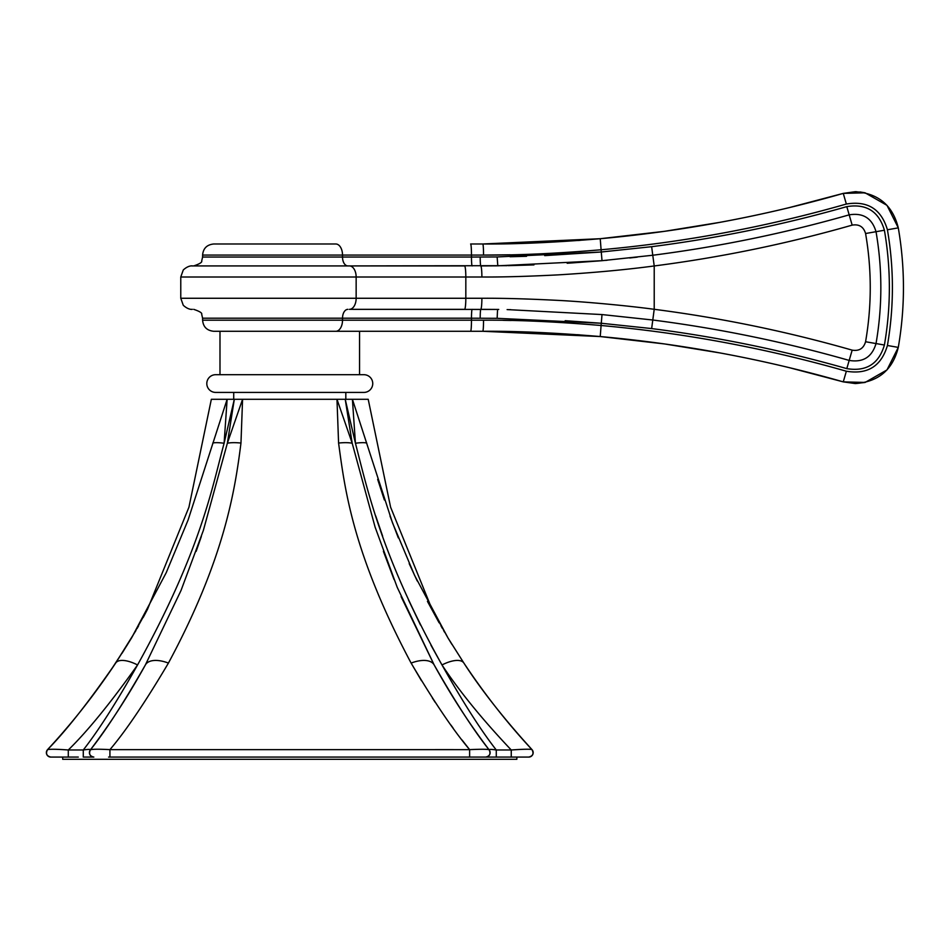<?xml version="1.0" encoding="UTF-8"?>
<svg xmlns="http://www.w3.org/2000/svg" width="951" height="951" viewBox="0 0 951 951"><rect width="100%" height="100%" fill="white"/><g stroke="black" fill="none" stroke-linecap="round" stroke-linejoin="round"><path stroke-width="1.43" d="M62.695 759.302L516.857 759.302L62.695 759.302L62.695 757.079M215.663 392.418L363.876 392.418A8.856 8.856 0 0 0 372.744 383.562A8.856 8.856 0 0 0 363.876 374.694L215.663 374.694A8.856 8.856 0 0 0 206.807 383.562A8.856 8.856 0 0 0 215.663 392.418M219.99 374.694L219.99 331.281L213.678 331.281C206.878 330.556 203.193 326.871 202.599 320.202L342.515 320.202A11.079 6.705 -90 0 1 335.81 331.281L213.678 331.281M359.561 374.694L359.561 331.281L470.626 331.281L335.81 331.281M470.626 331.281L482.775 331.281L470.626 331.281A11.079 0.844 -90 0 0 471.47 320.202L342.515 320.202L342.515 318.205L202.599 318.205L202.599 320.202M482.811 331.281L482.775 331.281A11.079 0.761 -90 0 0 483.536 320.202L484.535 320.202M503.222 320.344L511.174 320.487M499.846 331.388L502.259 331.423M577.412 334.693L579.896 334.871M202.599 255.07C203.193 248.401 206.878 244.704 213.678 243.991L335.81 243.991A11.079 6.705 90 0 1 342.515 255.07L342.515 257.055L202.599 257.055L202.599 255.07L471.47 255.07A11.079 0.844 90 0 0 470.626 243.991L482.775 243.991C516.238 244.241 555.384 242.481 600.236 238.713C682.64 231.283 763.641 216.174 843.264 193.386L855.282 191.698L865.101 192.815L886.986 205.345L898.291 227.871C905.162 267.707 905.162 307.553 898.291 347.388L886.986 369.927L865.101 382.445L855.282 383.562L843.264 381.874C763.641 359.086 682.64 343.977 600.236 336.547C555.384 332.779 516.238 331.019 482.775 331.281L493.985 331.328M789.389 367.68L843.264 381.874L846.354 371.223C766.066 348.244 684.363 333.005 601.27 325.515C556.311 321.711 517.071 319.94 483.536 320.202L471.47 320.202L471.47 318.205L342.515 318.205A8.856 5.361 -90 0 1 347.876 309.348M565.167 320.701L601.27 323.257L497.147 318.312L471.47 318.205A8.856 0.678 -90 0 1 472.136 309.348M482.133 298.269L481.884 298.269C502.033 298.127 527.116 298.816 557.143 300.338C586.113 301.764 629.396 305.925 654.217 309.301C721.25 317.943 787.238 331.554 852.167 350.146C859.11 351.288 863.591 348.494 865.576 341.742C871.805 305.663 871.805 269.597 865.576 233.518C863.579 226.778 859.11 223.972 852.167 225.125C787.238 243.706 721.25 257.317 654.217 265.959C625.687 269.763 593.602 272.735 557.952 274.887C527.484 276.432 502.128 277.145 481.884 277.003L180.773 277.003L180.773 298.269L356.15 298.269A11.079 6.74 90 0 1 349.409 309.348L497.23 309.444M506.978 265.674L349.409 265.923A11.079 6.74 -90 0 1 356.15 277.003L356.15 298.269L481.884 298.269A11.079 1.165 90 0 1 480.73 309.348L480.766 309.348M865.576 341.742L876.026 343.561C872.019 357.065 863.068 362.688 849.16 360.417C784.73 342.015 719.265 328.547 652.766 320.011L602.019 314.567L507.121 309.586M496.434 318.3L497.147 318.312L497.504 310.692M509.772 309.646L510.651 309.657M484.535 255.07L483.536 255.07C517.071 255.32 556.311 253.548 601.27 249.756L578.66 251.599M510.247 254.797L485.105 255.058M493.724 243.943L482.775 243.991A11.079 0.761 90 0 1 483.536 255.07L471.47 255.07L471.47 257.055L497.147 256.96L601.27 252.003L544.709 255.617M526.533 256.306L510.081 256.746M664.262 231.355L600.236 238.713L601.27 252.003L651.649 246.689C717.72 238.226 782.768 224.876 846.794 206.629C866.266 203.455 878.807 211.324 884.406 230.237C891.004 268.503 891.004 306.769 884.406 345.023C878.807 363.936 866.266 371.805 846.794 368.631C782.768 350.384 717.72 337.034 651.649 328.57L654.217 309.301L654.217 265.959L652.766 255.248L602.019 260.693L497.801 265.816L497.147 256.96L496.053 256.972M601.27 249.756C684.363 242.255 766.066 227.016 846.354 204.037C867.621 200.518 881.304 209.089 887.414 229.773C894.059 268.348 894.059 306.923 887.414 345.498C881.304 366.171 867.621 374.742 846.354 371.223M601.27 252.003L602.019 260.693L567.176 263.272M533.951 264.913L508.155 265.65M497.195 265.828L480.73 265.923A11.079 1.165 -90 0 1 481.884 277.003M637.265 257.139L629.728 257.983M607.071 260.253L605.49 260.396M497.801 309.444L497.207 309.444M651.649 246.689L652.766 255.248C719.265 246.713 784.73 233.245 849.16 214.855C863.068 212.584 872.019 218.195 876.026 231.699L884.406 230.237M580.169 240.365L577.899 240.532M846.354 204.037L843.264 193.386C763.689 216.174 682.675 231.283 600.236 238.713L482.811 243.991M788.807 207.734L843.264 193.386L865.101 192.815L859.966 191.947M856.482 191.722L855.555 191.698M345.819 392.418L345.819 399.289M233.72 392.418L233.72 399.289M143.232 617.413L147.512 609.27L188.94 507.18L211.348 399.289L345.225 399.289L355.436 443.249L352.405 399.289L345.225 399.289L368.203 399.289L390.599 507.18L432.027 609.27L448.076 638.085L414.565 575.343L392.466 522.741L352.405 399.289L364.15 399.289M290.994 399.289L291.672 399.289M287.88 399.289L264.889 399.289M451.119 643.09L448.242 638.359M439.112 622.786L427.439 601.365M417.227 580.966L409.18 563.598M398.338 537.909L390.017 516.072M384.37 499.976L377.666 479.34M85.257 757.079L93.84 757.079A4.434 4.434 -90 0 1 90.309 749.982C105.276 731.307 123.63 702.955 145.372 664.951C128.409 695.657 110.054 724.02 90.309 749.97L90.309 749.97C91.344 749.115 97.882 749.008 109.936 749.638L469.616 749.638C482.49 749.055 489.04 749.162 489.23 749.982C488.897 749.233 491.251 749.233 496.267 749.97L511.246 749.982C523.858 749.115 530.777 749.008 532.001 749.638A4.434 4.434 -90 0 1 528.744 757.079L491.453 757.079M441.549 664.202L430.946 645.17M420.473 624.997L408.443 599.831M382.635 536.162L375.681 515.87M496.101 749.947L494.579 749.733M493.082 749.554L491.144 749.424M434.12 664.844L401.084 596.598M394.059 579.528L383.408 551.366M191.567 757.079L485.699 757.079A4.434 4.434 90 0 1 485.699 757.079L493.64 757.079M492.142 757.079L312.772 757.079M421.495 680.75L411.117 663.085C433.953 701.636 453.461 730.487 469.616 749.638L435.142 749.626M469.509 749.507L462.091 740.033M453.021 727.943L450.917 725.042M435.237 702.397L432.348 697.998M109.924 749.638L109.924 757.079L108.58 757.079M145.776 664.285A26.141 13.148 28.8 0 0 145.42 664.844L181.047 590.428L203.336 530.503L227.348 443.249L242.576 399.289L240.972 443.047A26.141 6.443 11.3 0 0 227.348 443.249L234.315 399.289L230.047 419.213M196.144 551.366L201.362 536.412M229.892 419.878L229.738 420.544M90.309 749.97C88.681 753.846 89.858 756.211 93.84 757.079L93.543 757.079M49.702 756.948A4.434 4.434 90 0 0 50.795 757.079A4.434 4.434 -90 0 1 47.55 749.638C66.118 730.748 88.823 701.897 115.642 663.085A26.141 10.889 33.6 0 1 115.677 663.037C94.803 694.373 72.098 723.236 47.55 749.638C50.13 749.055 57.036 749.162 68.294 749.982C87.611 731.129 110.696 702.789 137.562 664.951C116.593 702.195 98.5 730.534 83.284 749.97L83.272 757.079L91.76 757.079M50.962 757.079L78.279 757.079M73.286 757.079L71.527 757.079M122.025 653.301L131.476 638.085L166.211 572.716L188.072 520.066L227.134 399.289L224.103 443.249A26.141 4.981 14.5 0 0 212.786 443.047M115.642 663.085L135.91 630.561M234.315 399.289L224.103 443.249C212.204 487.174 201.148 550.13 137.562 664.951A26.141 10.889 33.6 0 0 115.677 663.037L131.476 638.085L147.512 609.27M68.294 757.079L68.294 749.982L83.284 749.97C88.36 749.233 90.714 749.233 90.345 749.97M109.936 749.638C125.841 730.903 145.348 702.052 168.422 663.085C224.662 558.451 234.992 490.264 240.972 443.047M338.58 443.047L336.975 399.289L352.203 443.249L375.122 527.187L397.185 587.242L434.143 664.904A26.141 13.148 -28.8 0 1 434.179 664.951C455.517 702.302 473.871 730.641 489.23 749.982A4.434 4.434 -90 0 1 485.699 757.079C489.694 756.211 490.871 753.846 489.23 749.97L489.23 749.982C469.497 724.02 451.131 695.657 434.143 664.904A26.141 13.148 -28.8 0 0 411.117 663.085C351.953 551.877 344.726 487.78 338.58 443.047A26.141 6.443 -11.3 0 1 352.203 443.249L345.225 399.289M516.048 731.83L532.001 749.638C503.768 718.564 481.075 689.713 463.898 663.085A26.141 10.889 -33.6 0 0 463.874 663.037A26.141 10.889 -33.6 0 0 441.989 664.951C462.947 702.195 481.04 730.534 496.267 749.97L496.279 757.079L511.258 757.079L511.246 749.982C482.442 719.562 459.357 691.222 441.989 664.951C381.601 556.846 367.466 489.539 355.436 443.249A26.141 4.981 -14.5 0 1 366.753 443.047M463.898 663.085L447.85 637.705M511.258 757.079L528.744 757.079C532.952 756.033 534.034 753.549 531.989 749.638C534.034 753.549 532.952 756.033 528.744 757.079M403.319 757.079L312.855 757.079M91.058 757.079L93.638 757.079M516.857 757.079L516.857 759.302M146.038 663.727L145.396 664.904A26.141 13.148 28.8 0 1 145.396 664.904A26.141 13.148 28.8 0 1 168.422 663.085M865.101 382.445L843.264 381.874C763.689 359.098 682.675 343.989 600.236 336.547L601.27 323.257L651.649 328.57M480.826 309.348A8.856 0.63 -90 0 0 480.196 318.205M347.876 265.923A8.856 5.361 90 0 1 342.515 257.055L471.47 257.055A8.856 0.678 90 0 0 472.136 265.923M887.414 229.773L898.291 227.871C905.162 267.707 905.162 307.553 898.291 347.388L887.414 345.498M480.826 265.923A8.856 0.63 90 0 1 480.196 257.055M464.552 309.348L349.409 309.348L464.552 309.348A11.079 1.26 90 0 0 465.824 298.269L465.824 277.003A11.079 1.26 -90 0 0 464.552 265.923L191.852 265.923C193.826 266.232 189.356 264.354 183.258 270.001L180.773 277.003M602.019 314.567L601.27 323.257M852.167 350.146L846.794 368.631M852.167 225.125L846.794 206.629M865.576 233.518L876.026 231.699C882.445 268.99 882.445 306.281 876.026 343.561L884.406 345.023M469.616 749.638L469.628 757.079L109.924 757.079M482.775 331.281L600.236 336.547L517.51 331.733M202.599 318.205L201.695 314.305C202.301 312.998 199.651 311.346 193.731 309.348M600.236 336.547L664.476 343.929M664.618 343.953L719.883 352.916M898.291 347.388C892.704 369.844 878.367 381.898 855.294 383.562L855.211 383.562M202.599 257.055L201.695 260.954C202.29 262.262 199.627 263.926 193.731 265.923M180.773 298.269L183.258 305.259C189.356 310.918 193.826 309.039 191.852 309.348M498.74 309.455L480.73 309.348M720.145 222.308L664.452 231.331M600.236 238.713L517.51 243.527M335.81 243.991L213.678 243.991M855.222 191.698L855.294 191.698C878.367 193.362 892.704 205.428 898.291 227.871M444.569 632.177L443.63 630.561M442.441 628.48L440.943 625.841M451.939 644.421L448.076 638.085M491.394 757.079L493.664 757.079M387.972 757.079L404.223 757.079M83.284 757.079L90.916 757.079M83.438 757.079L88.098 757.079M137.11 628.48L138.596 625.841M488.648 757.079L496.279 757.079M47.55 749.638C45.505 753.549 46.587 756.033 50.795 757.079M448.076 638.097L463.874 663.037C484.737 694.373 507.442 723.236 531.989 749.638M127.6 644.421L110.173 671.204M93.959 693.885L90.535 698.438M68.341 726.148L63.681 731.604"/></g></svg>
